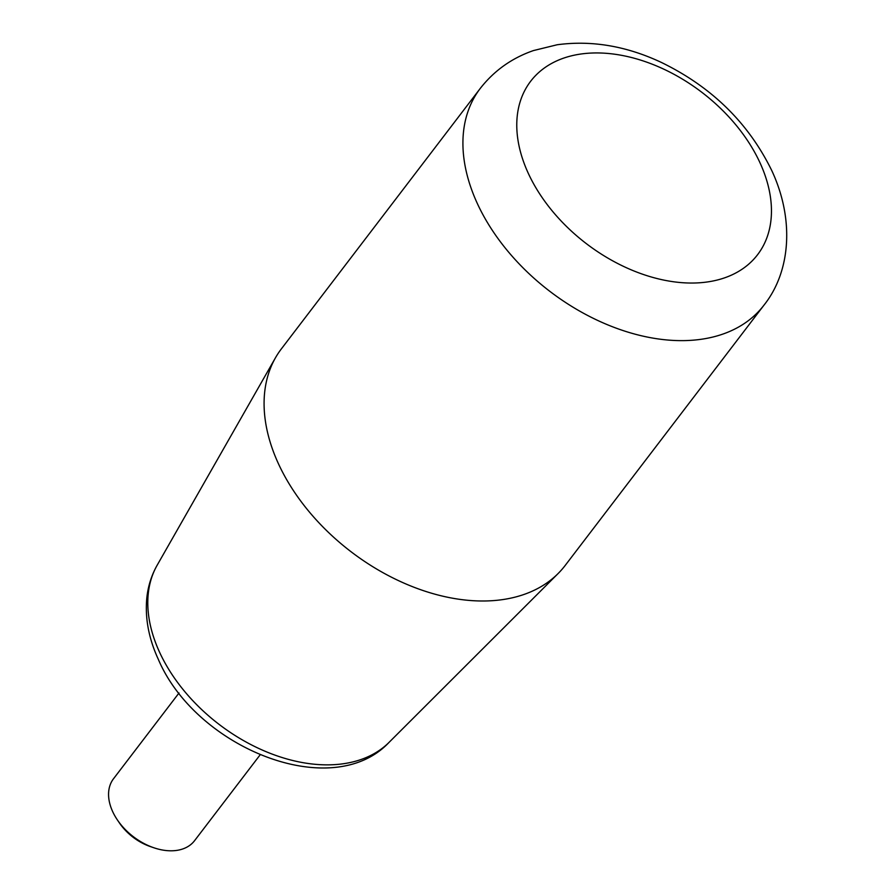 <?xml version="1.0" encoding="UTF-8"?>
<svg xmlns="http://www.w3.org/2000/svg" width="895" height="895" viewBox="0 0 895 895"><rect width="100%" height="100%" fill="white"/><g stroke="black" fill="none" stroke-linecap="round" stroke-linejoin="round"><path stroke-width="1.34" d="M480.223 88.471L281.399 348.837A178.508 118.979 37.4 0 0 275.503 357.72A178.508 118.979 37.4 0 0 278.434 463.733A178.508 118.979 37.4 0 0 412.74 586.762A178.508 118.979 37.4 0 0 558.111 573.538A178.508 118.979 37.4 0 0 565.137 565.517L763.972 305.161C790.33 272.125 794.838 220.248 771.893 170.822C748.533 122.984 711.626 86.826 661.17 62.337C626.276 45.992 591.629 40.141 557.216 44.75L533.465 50.568C511.828 58.063 494.085 70.705 480.223 88.471A178.508 118.979 37.4 0 0 477.27 203.378A178.508 118.979 37.4 0 0 618.691 329.058A178.508 118.979 37.4 0 0 763.972 305.161M179.011 692.987L113.508 778.762A51.004 33.999 37.4 0 0 112.658 811.586A51.004 33.999 37.4 0 0 117.435 820.01A51.004 33.999 37.4 0 0 153.75 847.733A51.004 33.999 37.4 0 0 194.573 840.673L260.087 754.899M117.435 820.01L119.438 822.952A43.463 28.964 37.4 0 0 150.382 846.58L153.75 847.733M389.09 742.335C331.821 803.285 195.781 747.649 158.326 659.346C148.727 638.527 144.889 618.031 146.825 597.882C148.078 586.08 151.523 575.194 157.162 565.215A146.5 97.644 37.4 0 0 159.567 652.22A146.5 97.644 37.4 0 0 269.787 753.176A146.5 97.644 37.4 0 0 389.09 742.335L558.111 573.538M759.978 162.745A142.808 95.183 37.4 0 0 591.248 53.062A142.808 95.183 37.4 0 0 528.251 173.238A142.808 95.183 37.4 0 0 696.97 282.921A142.808 95.183 37.4 0 0 759.978 162.745M157.162 565.215L275.503 357.72"/></g></svg>
